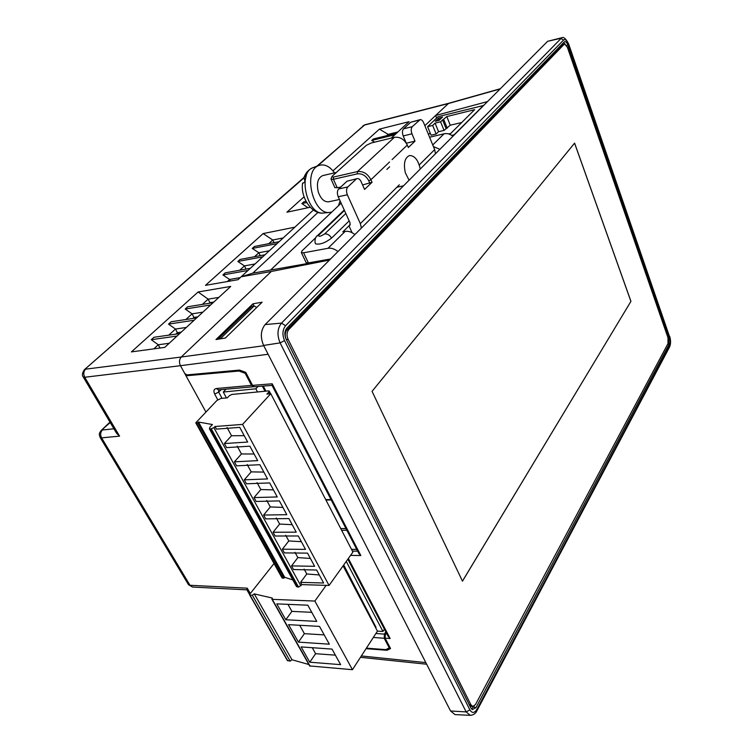 <?xml version="1.0" encoding="UTF-8"?>
<svg xmlns="http://www.w3.org/2000/svg" width="753" height="753" viewBox="0 0 753 753"><rect width="100%" height="100%" fill="white"/><g stroke="black" fill="none" stroke-linecap="round" stroke-linejoin="round"><path stroke-width="1.13" d="M475.491 704.535L667.986 343.603L667.977 337.683L567.329 47.119L564.562 44.06L564.082 44.361L288.766 329.569C286.733 332.224 286.507 335.471 288.088 339.311L470.907 704.78L472.875 706.483L475.491 704.535M574.595 143.117L630.948 301.341L462.474 581.184L372.048 391.344L574.595 143.117M469.335 704.883L471.152 706.314L472.875 706.483M564.562 44.06L562.632 44.756L286.959 329.814C285.011 332.299 284.719 335.405 286.093 339.151M462.455 581.137L630.948 301.341M630.901 301.351L574.567 143.155M471.529 708.959L474.164 706.126M565.23 44.126L563.583 42.573M473.693 707.02L475.952 707.679L669.116 344.347L667.685 344.168M668.09 338.041L669.106 337.805L567.809 44.992C566.745 42.281 565.616 41.199 564.402 41.754L286.789 328.223C284.53 331.16 284.286 334.765 286.046 339.038L470.879 707.971L472.31 709.608L475.952 707.679M669.106 337.805L669.116 344.347M469.863 709.872C472.084 713.373 474.418 713.232 476.837 709.458L669.633 345.834C670.65 343.359 670.641 340.365 669.615 336.845L568.496 44.267C566.905 40.304 565.268 38.892 563.564 40.041L285.556 325.748C282.469 329.795 282.13 334.756 284.521 340.629L469.863 709.872L466.182 711.924L470.333 715.35L455.019 714.597L450.558 710.973L263.616 345.429C260.161 337.184 260.67 330.238 265.141 324.571L547.638 41.302L561.776 37.735L281.5 323.112C277.349 328.468 276.878 335.057 280.116 342.879L466.182 711.924L450.558 710.973M272.021 385.329L272.2 383.785L252.556 385.367L245.732 372.349L239.586 370.081L186.895 374.909L184.749 373.488L205.842 411.872M366.062 648.681L387.089 650.281L390.543 648.521L385.122 638.177L390.148 638.525L348.357 558.481M268.134 354.258L180.466 365.694C178.95 362.325 179.214 359.435 181.228 357.026L85.597 369.168C83.517 371.427 83.225 374.128 84.741 377.262L180.466 365.694L184.749 373.488M487.539 101.57L435.601 115.491L448.684 103.293M451.725 135.399L454.53 134.674M263.776 345.74L181.228 357.026L271.325 271.475L329.475 260.067M252.961 303.798L215.97 339.547L225.363 338.031L262.11 302.226L252.961 303.798L254.006 305.991M252.556 385.367L254.542 386.76L272.04 385.376M358.635 553.079L360.819 555.545L272.2 383.785M388.059 636.134L390.148 638.525M386.204 632.595L385.32 633.97L385.122 638.177M387.089 650.281L388.284 648.371M313.399 210.04L241.176 276.775L271.325 271.475M270.6 270.007L341.137 203.197L270.619 270.045L252.773 273.16L241.176 276.775L238.023 279.683L205.484 285.349L263.136 233.571L272.737 240.009L268.727 243.69M294.865 227.171L263.136 233.571M304.08 196.797L286.921 212.205L310.189 207.263M391.249 138.11L409.039 121.675L379.418 129.13L332.967 170.846M436.636 118.061L435.601 115.491L424.861 125.695M164.747 347.387L230.729 286.422L198.105 291.985L131.399 351.896L164.747 347.387M270.619 270.045L329.983 259.55M356.715 549.361L351.5 549.332M250.325 268.322L225.251 272.84L222.926 274.939L229.627 279.467L227.368 281.547M264.99 254.768L240.075 259.446L237.826 261.47L244.461 265.894L239.718 270.233M279.184 241.657L254.429 246.466L252.255 248.434L258.825 252.744L254.458 256.745M283.184 237.957L272.737 240.009L274.045 242.654M252.773 273.16L318.03 212.355M306.019 201.352L303.817 201.832L301.868 203.583L308.015 207.724M338.323 170.667L340.102 169.058M351.51 158.742L349.759 160.333M360.913 150.242L362.598 148.718M396.483 133.281L373.347 138.985L371.709 140.463L374.627 142.166M379.418 129.13L388.162 134.363L386.713 135.691M397.913 131.954L388.162 134.363L388.548 135.239M428.485 134.552L430.161 132.942M218.869 297.379L208.129 299.148L198.105 291.985M179.685 333.588L153.96 337.278L151.268 339.707L158.281 344.78L153.81 348.865M196.721 317.851L171.129 321.757L168.531 324.11L175.477 329.042L168.794 335.151M213.165 302.659L187.723 306.763L185.21 309.031L192.081 313.841L185.887 319.507M209.353 303.271L209.974 302.697L208.129 299.148L202.397 304.391M483.671 105.448L438.114 116.64L427.6 126.683L432.664 125.44L435.083 123.116L438.557 131.69L444.054 130.42L450.256 125.205L461.693 122.541M438.557 131.69L436.156 134.034L431.083 135.201L427.6 126.683M245.845 372.575L245.149 373.29L239.021 371.022L239.849 370.175M188.241 374.778L187.318 375.681L239.021 371.022M389.772 647.053L389.254 647.881L384.218 638.29L384.406 634.12L385.809 631.842M253.902 386.666L251.483 385.357L245.149 373.29M226.455 397.932L223.283 392.031L226.041 389.188M223.283 392.031L255.851 388.793L258.025 386.487M255.851 388.793L257.507 391.965L268.529 390.892L269.197 391.042L268.953 391.861L266.901 394.083L270.788 393.706L242.57 424.4L214.991 426.509L213.89 427.676L210.407 429.031L209.39 428.777L209.889 427.262L212.468 424.541L198.528 422.047L197.728 422.875L195.761 422.847L216.883 400.483L220.902 398.459L227.302 397.848L229.392 395.683L231.802 394.459L257.507 391.965M346.258 561.409L382.938 631.438L384.406 629.15M382.938 631.438L377.441 631.127L343.095 565.832M325.71 499.606L331 499.559M346.86 530.272L341.627 530.3M389.254 647.881L385.809 649.641L366.41 648.145M240.282 277.603L229.627 279.467L230.418 281.01M255.041 263.964L244.461 265.894L246.071 269.094M269.339 250.758L258.825 252.744L260.274 255.653M310.085 207.15L308.25 207.677M210.2 303.139L209.974 302.697L213.843 302.028M169.209 343.274L158.281 344.78L160.031 348.027M175.826 334.144L177.407 332.685L178.028 333.824M186.339 327.442L175.477 329.042L177.407 332.685L181.332 332.073M192.881 318.434L193.973 317.437L194.378 318.208M202.886 312.156L192.081 313.841L193.973 317.437L197.86 316.797M450.256 125.205L446.802 116.574L474.654 109.646L450.727 133.46L448.656 133.959M454.163 134.768L483.595 105.26M218.765 339.095L218.521 338.624L251.926 306.302L254.128 305.972L256.792 307.412M188.306 584.394L192.514 587.039L246.899 589.853L247.266 588.187L189.982 585.279L101.608 437.87L119.558 436.128L84.741 377.262L83.282 377.018L116.659 433.389L119.558 436.128M187.318 375.681L185.276 374.166M116.188 432.608L116.659 433.389M221.278 389.612L218.671 392.106L214.671 394.073C213.268 390.948 213.824 389.094 216.346 388.52L251.483 385.357M340.714 528.54L345.994 528.597M331.188 499.917L325.945 500.058M435.083 123.116L440.561 121.76L446.802 116.574M438.641 118.052L442.519 117.082L439.15 120.32L435.262 121.289L438.641 118.052L439.159 119.322L437.766 120.668M447.216 128.198L443.733 119.548M432.664 125.44L436.156 134.034M218.521 338.624L220.789 338.304L254.128 305.972M221.438 338.662L220.789 338.304M270.788 393.706L352.931 552.09L329.061 585.439L301.821 584.62L300.579 582.351L306.782 573.984L319.291 574.953M296.4 586.399L298.536 587.114L301.821 584.62M292.832 579.942L284.681 577.278L283.994 578.172L282.629 578.135L196.345 422.988M281.942 577.749L282.629 578.135M440.543 118.983L439.159 119.322M446.03 128.471L442.557 119.831M198.528 422.047L284.681 577.278M214.991 426.509L216.422 429.106L239.736 427.365L247.662 442.049L224.356 443.545L226.587 447.611L249.883 446.181L257.677 460.638L234.399 461.834L236.593 465.843L259.87 464.705L267.541 478.936L244.283 479.84L246.447 483.784L269.696 482.937L277.245 496.952L254.025 497.573L256.152 501.46L279.372 500.896L286.808 514.685L263.616 515.043L265.715 518.873L288.898 518.572L296.221 532.155L273.066 532.249L275.127 536.014L298.282 535.976L305.492 549.361L282.366 549.201L284.408 552.909L307.525 553.126L314.632 566.312L291.543 565.898L293.548 569.55L316.627 570.021L323.63 583.01L300.579 582.351M329.061 585.439L242.57 424.4M444.054 130.42L440.561 121.76M309.775 662.198L301.134 646.921L332.035 649.095L340.62 664.654L309.775 662.198L315.611 653.698L335.377 655.157M315.611 653.698L312.26 647.702M276.793 603.868L307.826 605.205L316.759 621.404L285.782 619.757L276.793 603.868M285.782 619.757L291.9 611.38L287.957 604.348M291.9 611.38L311.751 612.321M288.55 624.661L319.517 626.402L329.334 644.192L298.423 642.121L288.55 624.661M298.423 642.121L304.391 633.678L299.694 625.282M304.391 633.678L324.204 634.892M197.728 422.875L283.994 578.172M291.543 565.898L297.859 557.596L310.387 558.444M282.366 549.201L288.804 540.955L301.36 541.68M273.066 532.249L279.617 524.069L292.192 524.681M263.616 515.043L270.289 506.938L282.883 507.409M254.025 497.573L260.82 489.544L273.443 489.883M244.283 479.84L251.201 471.877L263.851 472.093M234.399 461.834L241.44 453.946L254.109 454.021M224.356 443.545L231.538 435.742L244.217 435.667M248.029 270.449L222.926 274.939M262.769 256.82L237.826 261.47M277.038 243.643L252.255 248.434M306.678 202.548L301.868 203.583M394.864 134.768L371.709 140.463M177.021 336.054L151.268 339.707M194.142 320.232L168.531 324.11M210.671 304.956L185.21 309.031M304.108 569.08L306.782 573.984M297.859 557.596L294.978 552.307M288.804 540.955L285.716 535.279M279.617 524.069L276.304 517.998M270.289 506.938L266.76 500.453M260.82 489.544L257.055 482.635M251.201 471.877L247.21 464.535M241.44 453.946L237.204 446.162M231.538 435.742L227.039 427.497M377.441 631.118L352.442 669.699L314.867 601.063L326.162 585.345M352.442 669.699L309.671 665.934M308.862 664.513L291.995 659.76L254.26 593.891L272.304 598.061L272.257 599.35L314.867 601.063M254.26 593.891L252.321 595.246L290.14 661.115L291.995 659.76M287.392 660.56L290.14 661.115M252.321 595.246L249.968 595.058L249.77 594.211L274.036 563.536M343.707 564.976L376.001 627.315L343.415 565.371M375.427 627.287L376.001 627.315M352.056 232.658L348.959 225.853L349.721 225.495L350.07 222.869L338.219 196.749C336.968 193.446 337.118 190.848 338.69 188.947L347.058 181.191L357.176 178.602L347.058 181.191M357.176 178.602C358.729 178.414 360.066 179.459 361.167 181.746L364.574 189.445L372.048 182.282L370.928 179.741C367.662 173.679 363.153 170.969 357.421 171.59L333.532 177.049L331.857 176.786L332.402 176.014L366.334 145.348L371.05 143.042L394.365 137.347C399.947 136.651 404.267 139.22 407.307 145.065L408.342 147.522L415.007 141.131L411.966 133.799L403.203 135.935L406.074 142.778M338.69 188.947L347.83 186.932L356.15 179.158M347.83 186.932C346.267 188.843 346.116 191.46 347.359 194.782L360.339 223.622L361.412 228.037M403.203 135.935C402.111 132.848 402.224 130.476 403.552 128.838L412.305 126.664L420.099 119.661C421.464 119.482 422.649 120.518 423.657 122.758L434.66 149.612L435.488 153.763M412.305 126.664C410.987 128.311 410.874 130.693 411.966 133.799M403.552 128.838L410.649 122.259L420.099 119.661M334.831 187.469L337.24 187.779L340.808 186.989M362.588 184.946L372.048 182.282M369.892 183.346L368.772 180.805L370.928 179.741L389.555 161.989M406.347 143.202L415.007 141.131M331.16 178.508L331.104 179.252L333.4 179.299L357.289 173.868C362.165 173.341 365.996 175.656 368.772 180.805M354.889 234.578C351.67 231.952 348.413 230.907 345.128 231.416L342.85 231.858L350.296 224.526M315.366 243.351L315.592 243.831C319.743 244.866 325.051 242.974 331.527 238.146L349.166 220.883M330.567 258.976L308.401 262.901L306.16 262.665L301.341 252.594L302.085 250.787L315.827 237.6M386.873 169.425L389.621 166.79M301.341 252.594L303.581 252.792L328.026 248.292C331.348 247.803 334.652 248.895 337.946 251.577M429.587 137.244L444.082 133.78C447.141 133.159 450.078 133.996 452.911 136.293M439.903 149.339L433.399 146.553M339.462 199.498L328.713 201.795C324.289 202.152 320.825 198.924 318.331 192.119C316.298 183.318 317.804 177.802 322.83 175.571L336.346 172.456M420.268 169.03C418.235 160.013 414.639 155.523 409.481 155.56C404.7 157.782 403.335 163.561 405.368 172.87L409.086 180.231M334.52 172.87C329.663 166.253 324.515 163.778 319.084 165.434C302.527 170.272 312.711 215.029 329.635 212.45L331.819 212.026M338.408 205.785L340.121 200.957M302.555 183.572L304.824 181.887L306.349 175.185L304.024 177.294L304.88 181.369M470.907 704.78L469.194 704.61M288.088 339.311L286.3 339.547M288.766 329.569L286.959 329.814M564.082 44.361L562.632 44.756M567.809 44.992L566.538 45.425M470.333 715.35C473.59 714.936 475.764 713.449 476.847 710.898L476.837 709.458M284.521 340.629L280.116 342.879L263.616 345.429M285.556 325.748L281.5 323.112L265.141 324.571M563.564 40.041L560.721 38.337L547.638 41.302M568.496 44.267L568.619 43.909C565.936 38.723 563.658 36.662 561.776 37.735M669.615 336.845L568.656 43.994M669.633 345.834L669.483 347.171L477.007 710.597M350.569 555.385L360.819 555.545M425.822 662.602L361.355 655.948M317.587 165.971L364.217 125.13L448.091 103.632L500.096 88.976M357.637 551.149L352.404 551.074M385.32 633.97L386.986 634.082M84.28 369.789L303.723 178.122M500.34 88.732L448.656 103.302L364.847 124.8L362.974 125.826M250.316 593.505L247.266 588.187M375.907 633.48L384.406 634.12M218.511 389.856L218.671 392.106L222.041 398.346M263.277 386.063L265.922 391.146M83.141 376.792L83.282 377.018C81.813 375.323 82.228 372.848 84.515 369.572L303.911 177.539M113.938 428.796L102.342 429.991C100.375 432.288 100.13 434.914 101.608 437.87L100.036 437.286M217.749 399.758L214.671 394.073M384.218 638.29L373.347 637.443M216.346 388.52L218.426 389.866L253.497 386.75M110.22 422.518L100.987 430.631M268.953 391.861L269.951 393.791M297.595 587.076L210.407 429.031M213.89 427.676L300.889 585.89M298.536 587.114L211.358 428.956M272.257 599.35L310.123 666.226M287.787 660.814L249.968 595.058M399.325 184.796L360.339 223.622M392.087 159.58L407.307 145.065M434.66 149.612L419.261 164.945M338.219 196.749L347.359 194.782M357.289 173.868L357.421 171.59L394.365 137.347M419.355 120.075L410.649 122.259M333.532 177.049L333.4 179.299L337.24 187.779M345.128 231.416L328.026 248.292M444.082 133.78L432.749 144.962M331.527 238.146C329.823 235.115 327.527 233.712 324.656 233.929C320.317 236.611 318.378 236.988 318.839 235.058L316.966 236.113M344.441 210.473L318.839 235.058M343.161 210.991L344.3 210.162M324.656 233.929L345.815 213.504M308.401 262.901L303.581 252.792M324.016 212.967L323.545 213.014C307.262 215.509 297.209 172.926 312.975 167.646L313.559 167.42M669.709 336.45C670.885 340.309 670.867 343.773 669.643 346.86M426.65 664.221L360.461 657.322M358.955 553.7L271.937 385.159M388.369 636.737L347.848 559.187M364.847 124.8L316.787 166.262M262.355 386.138L265.009 391.231M109.985 422.113L101.222 430.405C97.975 435.14 99.885 433.624 99.377 435.253L100.187 437.531L188.495 584.695L192.514 587.039M246.815 589.721L249.591 594.541M269.273 391.174L270.591 393.725M195.761 422.847L282.027 577.899M209.39 428.777L296.541 586.662M271.871 599.19L309.728 666.038M249.629 594.908L287.448 660.654M331.104 179.252L334.944 187.713M331.857 176.786L331 178.913M344.243 210.031L317.38 235.717C315.074 236.715 314.359 242.155 315.592 243.831M403.514 185.822L396.869 187.243M302.612 183.007C300.146 197.879 312.476 214.887 323.545 213.014L329.635 212.45M304.024 177.294C305.784 172.738 308.711 169.547 312.815 167.712L319.084 165.434"/></g></svg>

